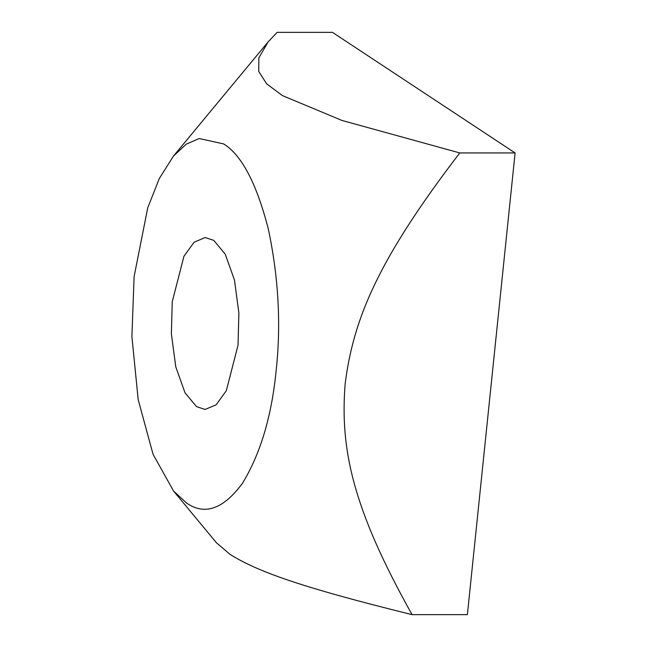 <?xml version="1.0" encoding="UTF-8"?>
<svg xmlns="http://www.w3.org/2000/svg" width="647" height="647" viewBox="0 0 647 647"><rect width="100%" height="100%" fill="white"/><g stroke="black" fill="none" stroke-linecap="round" stroke-linejoin="round"><path stroke-width="0.97" d="M238.031 345.215L226.313 390.731L216.171 404.787L205.131 409.446L196.542 406.656L185.034 392.818L175.798 366.938L171.382 333.909L172.239 301.777L183.95 256.269L194.092 242.204L205.131 237.546L213.728 240.336L225.229 254.174L234.473 280.054L238.88 313.083L238.031 345.215M223.684 143.941L199.195 138.531L186.199 144.2L173.517 156.016L159.356 178.418L147.742 207.792L134.107 276.601L131.899 336.537L138.183 399.628L153.04 454.251L173.509 490.976L186.579 503.051C204.646 515.635 223.199 509.157 242.237 483.624C260.361 454.121 271.667 416.377 276.164 370.391C281.138 324.729 278.582 277.83 268.481 229.693C256.81 183.885 241.881 155.296 223.684 143.941M459.774 152.943L515.101 152.943L332.453 32.35L277.134 32.35L268.206 41.78L258.865 57.826L258.735 71.461L266.621 83.786L282.399 95.586L341.899 120.423L459.774 152.943C377.913 259.779 353.44 318.85 345.15 383.792C340.015 448.743 352.283 507.814 412.066 614.65C298.979 586.74 257.239 571.317 229.976 554.35L216.438 542.768L173.509 490.976M515.101 152.943L467.385 614.65L412.066 614.65M173.517 156.016L268.206 41.78"/></g></svg>
